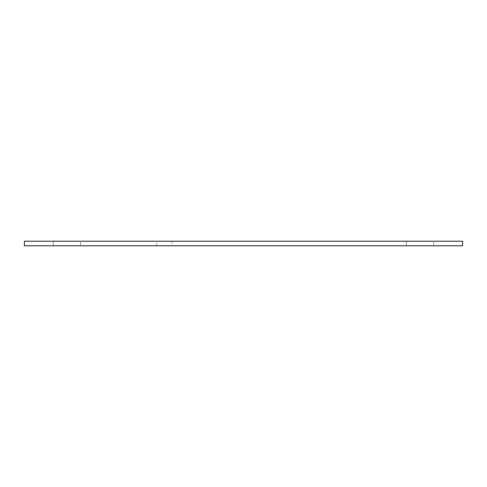 <?xml version="1.0" encoding="UTF-8"?>
<svg xmlns="http://www.w3.org/2000/svg" width="487" height="487" viewBox="0 0 487 487"><rect width="100%" height="100%" fill="white"/><g stroke="black" fill="none" stroke-linecap="round" stroke-linejoin="round"><path stroke-width="0.37" stroke-dasharray="2.44 1.83" d="M171.911 241.217L156.814 241.217L171.911 241.217L171.911 245.783L156.814 245.783L171.911 245.783M433.747 245.783L406.328 245.783L433.747 245.783L406.328 245.783L433.747 245.783L433.747 241.217L406.328 241.217L433.747 241.217L433.747 245.783M433.747 241.217L406.328 241.217L433.747 241.217M80.672 245.783L53.253 245.783L80.672 245.783L53.253 245.783L80.672 245.783L80.672 241.217L53.253 241.217L80.672 241.217L80.672 245.783M80.672 241.217L53.253 241.217L80.672 241.217M24.35 241.217L24.35 245.783L462.65 245.783L462.65 241.217L24.35 241.217M156.814 245.783L156.814 241.217M406.328 241.217L406.328 245.783L406.328 241.217M53.253 241.217L53.253 245.783L53.253 241.217"/><path stroke-width="0.73" d="M24.35 241.217L24.35 245.783L462.65 245.783L462.65 241.217L24.35 241.217"/></g></svg>
